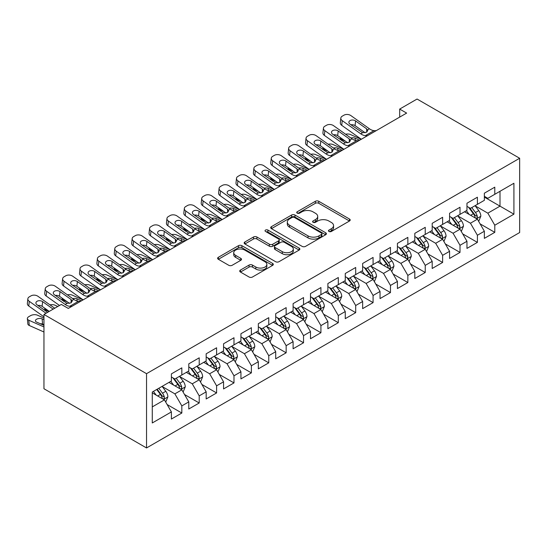 <?xml version="1.0" encoding="UTF-8"?>
<svg xmlns="http://www.w3.org/2000/svg" width="547" height="547" viewBox="0 0 547 547"><rect width="100%" height="100%" fill="white"/><g stroke="black" fill="none" stroke-linecap="round" stroke-linejoin="round"><path stroke-width="0.82" d="M328.966 231.47A1.689 0.978 0 0 0 331.359 231.47L349.492 221.002A2.414 1.395 0 0 0 350.196 220.017A2.414 1.395 0 0 0 349.492 219.032L318.771 201.296A2.414 1.395 0 0 0 315.359 201.296L297.226 211.764A1.689 0.978 0 0 0 296.727 212.455A1.689 0.978 0 0 0 297.226 213.145A1.689 0.978 0 0 0 299.612 213.145L301.958 211.785A7.726 4.458 0 0 1 312.884 211.785L315.441 213.268A7.726 4.458 0 0 1 317.704 216.421A7.726 4.458 0 0 1 315.441 219.573L313.096 220.926A1.689 0.978 0 0 0 312.604 221.617A1.689 0.978 0 0 0 313.096 222.308A1.689 0.978 0 0 0 315.482 222.308L317.834 220.954A7.726 4.458 0 0 1 328.754 220.954L331.311 222.431A7.726 4.458 0 0 1 333.574 225.583A7.726 4.458 0 0 1 331.311 228.735L328.966 230.089A1.689 0.978 0 0 0 328.473 230.779A1.689 0.978 0 0 0 328.966 231.47L328.966 230.089M240.441 270.068A2.414 1.395 0 0 0 239.73 271.052A2.414 1.395 0 0 0 240.441 272.037L249.056 277.014A2.414 1.395 0 0 0 252.468 277.014L272.604 265.391A2.414 1.395 0 0 0 273.315 264.406A2.414 1.395 0 0 0 272.604 263.415L241.89 245.685A2.414 1.395 0 0 0 238.471 245.685L218.335 257.309A2.414 1.395 0 0 0 217.631 258.293A2.414 1.395 0 0 0 218.335 259.278L228.749 265.288A2.414 1.395 0 0 0 232.16 265.288L240.776 260.31A2.414 1.395 0 0 0 241.487 259.326A2.414 1.395 0 0 0 240.776 258.341L235.613 255.36A6.455 3.726 0 0 1 233.726 252.728A6.455 3.726 0 0 1 237.713 249.282A6.455 3.726 0 0 1 244.748 250.088L264.967 261.767A6.455 3.726 0 0 1 266.861 264.406A6.455 3.726 0 0 1 262.875 267.845A6.455 3.726 0 0 1 255.839 267.039L252.468 265.09A2.414 1.395 0 0 0 249.056 265.09L240.441 270.068L240.441 272.037M43.951 314.457L146.534 373.676L146.534 447.959L43.951 388.739L43.951 314.457L61.339 304.419L68.293 308.433L406.64 113.092L399.679 109.079L399.679 117.106M399.679 109.079L417.067 99.041L519.65 158.261L146.534 373.676M302.129 246.369A2.414 1.395 0 0 0 305.547 246.369L325.684 234.745A2.414 1.395 0 0 0 326.388 233.76A2.414 1.395 0 0 0 325.684 232.776L294.963 215.039A2.414 1.395 0 0 0 291.551 215.039L271.415 226.663A2.414 1.395 0 0 0 270.703 227.648A2.414 1.395 0 0 0 271.415 228.639L302.129 246.369M266.198 231.832A1.689 0.978 0 0 1 267.914 232.072L267.914 230.068L299.147 248.099A2.414 1.395 0 0 1 299.852 249.083A2.414 1.395 0 0 1 299.147 250.068L279.004 261.692A2.414 1.395 0 0 1 275.592 261.692L244.871 243.955L244.871 241.986A2.414 1.395 0 0 0 244.167 242.971A2.414 1.395 0 0 0 244.871 243.955M244.871 241.986L253.493 237.008A2.414 1.395 0 0 1 256.905 237.008L269.363 244.201A2.414 1.395 0 0 0 272.775 244.201L278.498 240.906A2.414 1.395 0 0 0 279.202 239.921A2.414 1.395 0 0 0 278.498 238.93L265.527 231.443A1.689 0.978 0 0 1 265.028 230.752A1.689 0.978 0 0 1 266.074 229.856A1.689 0.978 0 0 1 267.914 230.068M146.534 447.959L519.65 232.543L519.65 158.261M484.355 197.111L500.006 206.144L500.006 191.286L513.913 183.259L494.789 194.301L494.789 187.17L484.355 193.194L484.355 200.325L477.401 204.339L477.401 197.207L466.967 203.231L466.967 210.363L460.013 214.376L460.013 207.251L449.579 213.268L449.579 220.4L442.626 224.414L442.626 217.289L432.198 223.313L432.198 230.437L425.238 234.451L425.238 227.326L414.811 233.35L414.811 240.475L407.857 244.488L407.857 237.364L397.423 243.388L397.423 250.512L390.469 254.526L390.469 247.401L380.035 253.425L380.035 260.55L373.081 264.563L373.081 257.439L362.647 263.463L362.647 270.587L355.694 274.601L355.694 267.476L345.26 273.5L345.26 280.625L338.306 284.645L338.306 277.514L327.879 283.537L327.879 290.662L320.918 294.683L320.918 287.551L310.491 293.575L310.491 300.7L303.537 304.72L303.537 297.589L293.103 303.612L293.103 310.744L286.149 314.757L286.149 307.626L275.715 313.65L275.715 320.781L268.762 324.795L268.762 317.67L258.328 323.687L258.328 330.819L251.374 334.832L251.374 327.708L240.94 333.725L240.94 340.856L233.986 344.87L233.986 337.745L223.559 343.769L223.559 350.894L216.598 354.907L216.598 347.783L206.171 353.806L206.171 360.931L199.217 364.945L199.217 357.82L188.783 363.844L188.783 370.969L181.83 374.982L181.83 367.857L171.396 373.881L171.396 381.006L152.271 392.049L152.271 422.968L171.396 411.925L164.442 399.878L152.271 392.855M513.913 183.259L513.913 214.178L494.789 225.22L487.835 213.173L475.227 205.891M480.095 223.86L494.789 232.345L494.789 225.22M494.789 232.345L484.355 238.369L484.355 231.237L477.401 235.258L470.447 223.21L457.839 215.935M462.707 233.897L477.401 242.383L477.401 235.258M477.401 242.383L466.967 248.406L466.967 241.275L460.013 245.295L453.06 233.248L440.451 225.973M445.32 243.941L460.013 252.42L460.013 245.295M460.013 252.42L449.579 258.444L449.579 251.319L442.626 255.333L435.672 243.285L423.07 236.01M427.939 253.979L442.626 262.457L442.626 255.333M442.626 262.457L432.198 268.481L432.198 261.357L425.238 265.37L418.284 253.323L405.683 246.047M410.551 264.016L425.238 272.495L425.238 265.37M425.238 272.495L414.811 278.519L414.811 271.394L407.857 275.408L400.896 263.36L388.295 256.085M393.163 274.054L407.857 282.532L407.857 275.408M407.857 282.532L397.423 288.556L397.423 281.432L390.469 285.445L383.515 273.397L370.907 266.122M375.775 284.091L390.469 292.57L390.469 285.445M390.469 292.57L380.035 298.594L380.035 291.469L373.081 295.483L366.128 283.435L353.519 276.16M358.388 294.129L373.081 302.614L373.081 295.483M373.081 302.614L362.647 308.631L362.647 301.506L355.694 305.52L348.74 293.479L336.132 286.197M341 304.166L355.694 312.652L355.694 305.52M355.694 312.652L345.26 318.669L345.26 311.544L338.306 315.557L331.352 303.517L318.751 296.235M323.619 314.204L338.306 322.689L338.306 315.557M338.306 322.689L327.879 328.713L327.879 321.581L320.918 325.595L313.964 313.554L301.363 306.272M306.231 324.241L320.918 332.726L320.918 325.595M320.918 332.726L310.491 338.75L310.491 331.619L303.537 335.639L296.577 323.592L283.975 316.31M288.843 334.279L303.537 342.764L303.537 335.639M303.537 342.764L293.103 348.788L293.103 341.656L286.149 345.677L279.196 333.629L266.587 326.347M271.456 344.316L286.149 352.801L286.149 345.677M286.149 352.801L275.715 358.825L275.715 351.694L268.762 355.714L261.808 343.666L249.2 336.391M254.068 354.36L268.762 362.839L268.762 355.714M268.762 362.839L258.328 368.863L258.328 361.738L251.374 365.752L244.42 353.704L231.812 346.429M236.68 364.398L251.374 372.876L251.374 365.752M251.374 372.876L240.94 378.9L240.94 371.775L233.986 375.789L227.032 363.741L214.431 356.466M219.299 374.435L233.986 382.914L233.986 375.789M233.986 382.914L223.559 388.938L223.559 381.813L216.598 385.826L209.645 373.779L197.043 366.504M201.911 384.473L216.598 392.951L216.598 385.826M216.598 392.951L206.171 398.975L206.171 391.85L199.217 395.864L192.264 383.816L179.655 376.541M184.524 394.51L199.217 402.989L199.217 395.864M199.217 402.989L188.783 409.012L188.783 401.888L181.83 405.901L174.876 393.854L162.268 386.579M167.136 404.548L181.83 413.026L181.83 405.901M181.83 413.026L171.396 419.05L171.396 411.925M171.396 376.992L174.876 379.003L181.83 374.982M152.271 406.906L164.442 399.878M188.783 366.955L192.264 368.965L199.217 364.945M174.876 393.854L181.83 389.84L168.961 382.415M188.783 401.888L181.83 389.84M206.171 356.917L209.645 358.921L216.598 354.907M192.264 383.816L199.217 379.803L186.349 372.377M206.171 391.85L199.217 379.803M223.559 346.88L227.032 348.883L233.986 344.87M209.645 373.779L216.598 369.765L203.737 362.34M223.559 381.813L216.598 369.765M240.94 336.843L244.42 338.846L251.374 334.832M227.032 363.741L233.986 359.728L221.125 352.295M240.94 371.775L233.986 359.728M258.328 326.805L261.808 328.809L268.762 324.795M244.42 353.704L251.374 349.69L238.506 342.258M258.328 361.738L251.374 349.69M275.715 316.761L279.196 318.771L286.149 314.757M261.808 343.666L268.762 339.653L255.893 332.22M275.715 351.694L268.762 339.653M293.103 306.723L296.577 308.734L303.537 304.72M279.196 333.629L286.149 329.615L273.281 322.183M293.103 341.656L286.149 329.615M310.491 296.686L313.964 298.696L320.918 294.683M296.577 323.592L303.537 319.578L290.669 312.146M310.491 331.619L303.537 319.578M327.879 286.649L331.352 288.659L338.306 284.645M313.964 313.554L320.918 309.534L308.057 302.108M327.879 321.581L320.918 309.534M345.26 276.611L348.74 278.621L355.694 274.601M331.352 303.517L338.306 299.496L325.444 292.071M345.26 311.544L338.306 299.496M362.647 266.574L366.128 268.584L373.081 264.563M348.74 293.479L355.694 289.459L342.825 282.033M362.647 301.506L355.694 289.459M380.035 256.536L383.515 258.546L390.469 254.526M366.128 283.435L373.081 279.421L360.213 271.996M380.035 291.469L373.081 279.421M397.423 246.499L400.896 248.502L407.857 244.488M383.515 273.397L390.469 269.384L377.601 261.958M397.423 281.432L390.469 269.384M414.811 236.461L418.284 238.465L425.238 234.451M400.896 263.36L407.857 259.346L394.989 251.921M414.811 271.394L407.857 259.346M432.198 226.424L435.672 228.427L442.626 224.414M418.284 253.323L425.238 249.309L412.376 241.883M432.198 261.357L425.238 249.309M449.579 216.386L453.06 218.39L460.013 214.376M435.672 243.285L442.626 239.271L429.764 231.839M449.579 251.319L442.626 239.271M466.967 206.342L470.447 208.352L477.401 204.339M453.06 233.248L460.013 229.234L447.145 221.802M466.967 241.275L460.013 229.234M484.355 196.305L487.835 198.315L494.789 194.301M470.447 223.21L477.401 219.197L464.533 211.764M484.355 231.237L477.401 219.197M487.835 213.173L500.006 206.144L513.913 214.178M329.643 231.709L331.311 230.745A7.726 4.458 0 0 0 333.574 227.586L333.574 225.583M317.704 216.421L317.704 218.424A7.726 4.458 0 0 1 315.441 221.576L313.773 222.547M349.458 221.022L318.771 203.299A2.414 1.395 0 0 0 315.359 203.299L297.903 213.378M325.65 234.766L294.963 217.05A2.414 1.395 0 0 0 291.551 217.05L271.442 228.653M321.417 234.451A1.689 0.978 0 0 0 321.909 233.76A1.689 0.978 0 0 0 321.417 233.07L294.45 217.501A1.689 0.978 0 0 0 292.064 217.501L289.589 218.93A7.726 4.458 0 0 0 287.325 222.082A7.726 4.458 0 0 0 289.589 225.234L308.023 235.88A7.726 4.458 0 0 0 318.942 235.88L321.417 234.451L321.417 236.454A1.689 0.978 0 0 0 321.909 235.771L321.909 233.76M287.325 222.082L287.325 224.092A7.726 4.458 0 0 0 289.589 227.244L289.589 225.234M321.417 236.454L318.942 237.883A7.726 4.458 0 0 1 308.023 237.883L289.589 227.244M244.906 243.976L253.493 239.018L253.493 237.008M279.202 239.921L279.202 241.924A2.414 1.395 0 0 1 278.498 242.909L272.775 246.212A2.414 1.395 0 0 1 269.363 246.212L256.905 239.018A2.414 1.395 0 0 0 253.493 239.018M267.914 232.072L299.113 250.088M282.293 251.668A6.455 3.726 0 0 0 289.329 252.475A6.455 3.726 0 0 0 293.315 249.035A6.455 3.726 0 0 0 291.421 246.396L284.296 242.28A2.414 1.395 0 0 0 280.885 242.28L275.168 245.582A2.414 1.395 0 0 0 274.457 246.567A2.414 1.395 0 0 0 275.168 247.552L282.293 251.668L282.293 253.678A6.455 3.726 0 0 0 289.329 254.485A6.455 3.726 0 0 0 293.315 251.039L293.315 249.035M274.457 246.567L274.457 248.577A2.414 1.395 0 0 0 275.168 249.562L275.168 247.552M282.293 253.678L275.168 249.562M266.861 264.406L266.861 266.41A6.455 3.726 0 0 1 262.875 269.856A6.455 3.726 0 0 1 255.839 269.049L252.468 267.1A2.414 1.395 0 0 0 249.056 267.1L240.468 272.057M233.726 252.728L233.726 254.738A6.455 3.726 0 0 0 235.613 257.37L235.613 255.36M240.748 260.331L235.613 257.37M272.577 265.404L241.89 247.688A2.414 1.395 0 0 0 238.471 247.688L218.369 259.299M478.687 221.426L480.84 216.161A6.516 3.761 -120 0 0 478.762 210.616L475.069 205.686M361.232 139.307L350.422 134.514A4.916 2.496 -5.4 0 0 345.567 134.213M469.182 214.451L466.379 210.704M345.376 141.147L341.725 139.533L341.841 140.75M465.066 212.072L464.745 211.648M476.17 218.485L477.182 217.576L477.326 216.441A6.516 3.761 -120 0 0 475.459 212.523L471.767 207.593M469.661 207.901L474.222 213.986A3.316 1.914 60 0 1 474.823 214.998L477.326 216.441M340.337 137.564A4.916 2.496 -5.4 0 0 340.309 137.988A4.916 2.496 -5.4 0 0 341.725 139.533M350.894 138.008A3.932 1.997 174.6 0 1 355.071 138.172L359.666 140.21M468.512 207.238L473.374 213.727A6.516 3.761 60 0 1 475.24 217.644L475.37 218.021M367.434 135.724L365.375 135.629A12.294 7.097 60 0 1 360.74 133.81L342.231 120.634L341.725 125.331A4.916 3.145 -173.9 0 1 340.316 122.801L340.815 118.104A4.916 3.145 6.1 0 0 342.231 120.634M361.348 139.239A18.441 10.646 60 0 1 360.241 138.5L341.725 125.331M376.124 130.706L374.066 130.61A12.294 7.097 60 0 1 369.437 128.791L350.921 115.615A4.916 3.145 6.1 0 0 343.988 115.171L342.251 116.169A4.916 3.145 6.1 0 0 340.815 118.104M366.757 132.128L366.586 128.777L367.755 130.562L366.606 132.224L362.613 132.723L350.012 124.155A3.932 2.516 -173.9 0 1 348.883 122.131A3.932 2.516 -173.9 0 1 350.032 120.586A3.932 2.516 -173.9 0 1 355.577 120.942L355.071 125.639L365.102 132.777M355.071 125.639A3.932 2.516 6.1 0 0 350.907 124.798M366.586 128.777L355.577 120.942M461.299 231.463L463.453 226.198A6.516 3.761 -120 0 0 461.374 220.653L457.682 215.723M343.844 149.345L333.034 144.552A4.916 2.496 -5.4 0 0 328.179 144.251M451.795 224.489L448.991 220.742M327.988 151.184L324.344 149.57L324.46 150.787M447.678 222.109L447.357 221.685M458.789 228.523L459.795 227.614L459.938 226.479A6.516 3.761 -120 0 0 458.071 222.561L454.379 217.631M452.273 217.938L456.834 224.024A3.316 1.914 60 0 1 457.436 225.036L459.938 226.479M322.949 147.601A4.916 2.496 -5.4 0 0 322.921 148.025A4.916 2.496 -5.4 0 0 324.344 149.57M333.513 148.046A3.932 1.997 174.6 0 1 337.684 148.21L342.278 150.247M451.125 217.275L455.986 223.764A6.516 3.761 60 0 1 457.853 227.682L457.983 228.058M443.911 241.5L446.072 236.236A6.516 3.761 -120 0 0 443.993 230.69L440.294 225.761M326.456 159.382L315.646 154.589A4.916 2.496 -5.4 0 0 310.792 154.295M434.414 234.526L431.604 230.779M310.607 161.228L306.956 159.608L307.072 160.832M430.291 232.147L429.969 231.723M441.402 238.56L442.407 237.651L442.55 236.516A6.516 3.761 -120 0 0 440.684 232.598L436.991 227.668M434.886 227.976L439.446 234.061A3.316 1.914 60 0 1 440.048 235.073L442.55 236.516M305.568 157.639A4.916 2.496 -5.4 0 0 305.534 158.062A4.916 2.496 -5.4 0 0 306.956 159.608M316.125 158.083A3.932 1.997 174.6 0 1 320.303 158.247L324.897 160.285M433.737 227.313L438.598 233.801A6.516 3.761 60 0 1 440.465 237.719L440.595 238.095M350.046 145.762L347.988 145.666A12.294 7.097 60 0 1 343.359 143.847L324.843 130.671L324.344 135.369A4.916 3.145 -173.9 0 1 322.928 132.839L323.427 128.142A4.916 3.145 6.1 0 0 324.843 130.671M343.967 149.276A18.441 10.646 60 0 1 342.853 148.545L324.344 135.369M358.736 140.743L356.685 140.647A12.294 7.097 60 0 1 352.049 138.829L333.533 125.653A4.916 3.145 6.1 0 0 326.607 125.208L324.863 126.207A4.916 3.145 6.1 0 0 323.427 128.142M349.369 142.165L349.198 138.815L350.367 140.6L349.218 142.261L345.225 142.767L332.624 134.193A3.932 2.516 -173.9 0 1 331.496 132.169A3.932 2.516 -173.9 0 1 332.644 130.624A3.932 2.516 -173.9 0 1 338.19 130.979L337.684 135.677L347.721 142.815M337.684 135.677A3.932 2.516 6.1 0 0 333.52 134.835M349.198 138.815L338.19 130.979M332.658 155.806L330.6 155.71A12.294 7.097 60 0 1 325.971 153.885L307.455 140.716L306.956 145.406A4.916 3.145 -173.9 0 1 305.541 142.876L306.04 138.186A4.916 3.145 6.1 0 0 307.455 140.716M326.58 159.314A18.441 10.646 60 0 1 325.465 158.582L306.956 145.406M341.349 150.787L339.297 150.692A12.294 7.097 60 0 1 334.661 148.866L316.145 135.69A4.916 3.145 6.1 0 0 309.219 135.246L307.476 136.251A4.916 3.145 6.1 0 0 306.04 138.186M331.981 152.21L331.817 148.852L332.979 150.637L331.831 152.298L327.844 152.804L315.236 144.23A3.932 2.516 -173.9 0 1 314.108 142.206A3.932 2.516 -173.9 0 1 315.257 140.661A3.932 2.516 -173.9 0 1 320.802 141.017L320.303 145.714L330.333 152.852M320.303 145.714A3.932 2.516 6.1 0 0 316.139 144.873M331.817 148.852L320.802 141.017M426.53 251.538L428.684 246.28A6.516 3.761 -120 0 0 426.605 240.728L422.913 235.798M309.076 169.42L298.259 164.626A4.916 2.496 -5.4 0 0 293.411 164.332M417.026 244.564L414.216 240.817M293.219 171.266L289.568 169.645L289.684 170.869M412.903 242.184L412.582 241.76M424.014 248.598L425.019 247.688L425.163 246.553A6.516 3.761 -120 0 0 423.303 242.636L419.604 237.706M417.498 238.013L422.058 244.099A3.316 1.914 60 0 1 422.66 245.111L425.163 246.553M288.18 167.676A4.916 2.496 -5.4 0 0 288.146 168.1A4.916 2.496 -5.4 0 0 289.568 169.645M298.737 168.12A3.932 1.997 174.6 0 1 302.915 168.285L307.51 170.322M416.349 237.35L421.211 243.839A6.516 3.761 60 0 1 423.077 247.757L423.207 248.133M409.142 261.575L411.296 256.317A6.516 3.761 -120 0 0 409.218 250.765L405.525 245.835M291.688 179.457L280.871 174.664A4.916 2.496 -5.4 0 0 276.023 174.37M399.638 254.601L396.828 250.854M275.832 181.303L272.18 179.683L272.297 180.907M395.515 252.222L395.201 251.798M406.626 258.635L407.638 257.726L407.782 256.591A6.516 3.761 -120 0 0 405.915 252.673L402.223 247.743M400.11 248.051L404.671 254.143A3.316 1.914 60 0 1 405.279 255.148L407.782 256.591M270.792 177.72A4.916 2.496 -5.4 0 0 270.765 178.137A4.916 2.496 -5.4 0 0 272.18 179.683M281.349 178.158A3.932 1.997 174.6 0 1 285.527 178.322L290.122 180.36M398.968 247.388L403.83 253.876A6.516 3.761 60 0 1 405.689 257.794L405.826 258.177M315.27 165.844L313.219 165.748A12.294 7.097 60 0 1 308.583 163.922L290.067 150.753L289.568 155.444A4.916 3.145 -173.9 0 1 288.153 152.921L288.659 148.223A4.916 3.145 6.1 0 0 290.067 150.753M309.192 169.351A18.441 10.646 60 0 1 308.084 168.62L289.568 155.444M323.961 160.825L321.909 160.729A12.294 7.097 60 0 1 317.274 158.904L298.765 145.734A4.916 3.145 6.1 0 0 291.831 145.283L290.095 146.288A4.916 3.145 6.1 0 0 288.659 148.223M314.593 162.247L314.429 158.89L315.592 160.674L314.443 162.336L310.457 162.842L297.848 154.268A3.932 2.516 -173.9 0 1 296.72 152.244A3.932 2.516 -173.9 0 1 297.869 150.698A3.932 2.516 -173.9 0 1 303.414 151.061L302.915 155.751L312.946 162.89M302.915 155.751A3.932 2.516 6.1 0 0 298.751 154.91M314.429 158.89L303.414 151.061M297.883 175.881L295.831 175.785A12.294 7.097 60 0 1 291.195 173.96L272.68 160.791L272.18 165.488A4.916 3.145 -173.9 0 1 270.765 162.958L271.271 158.261A4.916 3.145 6.1 0 0 272.68 160.791M291.804 179.389A18.441 10.646 60 0 1 290.696 178.657L272.18 165.488M306.58 170.862L304.522 170.767A12.294 7.097 60 0 1 299.893 168.941L281.377 155.772A4.916 3.145 6.1 0 0 274.444 155.321L272.707 156.326A4.916 3.145 6.1 0 0 271.271 158.261M297.206 172.284L297.042 168.934L298.204 170.712L297.055 172.373L293.069 172.879L280.467 164.305A3.932 2.516 -173.9 0 1 279.332 162.281A3.932 2.516 -173.9 0 1 280.481 160.736A3.932 2.516 -173.9 0 1 286.026 161.098L285.527 165.789L295.558 172.927M285.527 165.789A3.932 2.516 6.1 0 0 281.363 164.948M297.042 168.934L286.026 161.098M391.755 271.613L393.908 266.355A6.516 3.761 -120 0 0 391.83 260.803L388.138 255.873M274.3 189.494L263.49 184.701A4.916 2.496 -5.4 0 0 258.635 184.407M382.25 264.639L379.44 260.892M258.444 191.341L254.793 189.72L254.909 190.944M378.127 262.259L377.813 261.835M389.238 268.673L390.25 267.77L390.394 266.628A6.516 3.761 -120 0 0 388.527 262.71L384.835 257.781M382.722 258.088L387.29 264.18A3.316 1.914 60 0 1 387.891 265.186L390.394 266.628M253.405 187.758A4.916 2.496 -5.4 0 0 253.377 188.182A4.916 2.496 -5.4 0 0 254.793 189.72M263.962 188.195A3.932 1.997 174.6 0 1 268.139 188.359L272.734 190.397M381.58 257.425L386.442 263.914A6.516 3.761 60 0 1 388.308 267.832L388.438 268.215M280.495 185.918L278.444 185.823A12.294 7.097 60 0 1 273.808 183.997L255.299 170.828L254.793 175.525A4.916 3.145 -173.9 0 1 253.384 172.996L253.883 168.298A4.916 3.145 6.1 0 0 255.299 170.828M274.416 189.426A18.441 10.646 60 0 1 273.309 188.694L254.793 175.525M289.192 180.9L287.134 180.804A12.294 7.097 60 0 1 282.505 178.978L263.989 165.809A4.916 3.145 6.1 0 0 257.056 165.358L255.319 166.363A4.916 3.145 6.1 0 0 253.883 168.298M279.818 182.322L279.654 178.972L280.823 180.749L279.674 182.411L275.681 182.917L263.08 174.349A3.932 2.516 -173.9 0 1 261.945 172.326A3.932 2.516 -173.9 0 1 263.093 170.773A3.932 2.516 -173.9 0 1 268.639 171.136L268.139 175.833L278.17 182.965M268.139 175.833A3.932 2.516 6.1 0 0 263.975 174.985M279.654 178.972L268.639 171.136M374.367 281.65L376.521 276.392A6.516 3.761 -120 0 0 374.442 270.84L370.75 265.91M256.912 199.532L246.102 194.739A4.916 2.496 -5.4 0 0 241.248 194.445M364.863 274.676L362.059 270.929M241.056 201.378L237.405 199.758L237.521 200.981M360.747 272.297L360.425 271.873M371.851 278.717L372.863 277.808L373.006 276.666A6.516 3.761 -120 0 0 371.139 272.748L367.447 267.818M365.341 268.126L369.902 274.218A3.316 1.914 60 0 1 370.504 275.223L373.006 276.666M236.017 197.795A4.916 2.496 -5.4 0 0 235.989 198.219A4.916 2.496 -5.4 0 0 237.405 199.758M246.574 198.233A3.932 1.997 174.6 0 1 250.752 198.397L255.346 200.434M364.193 267.462L369.054 273.951A6.516 3.761 60 0 1 370.921 277.876L371.051 278.252M263.114 195.956L261.056 195.86A12.294 7.097 60 0 1 256.42 194.035L237.911 180.866L237.405 185.563A4.916 3.145 -173.9 0 1 235.996 183.033L236.495 178.336A4.916 3.145 6.1 0 0 237.911 180.866M257.028 199.464A18.441 10.646 60 0 1 255.921 198.732L237.405 185.563M271.804 190.937L269.746 190.841A12.294 7.097 60 0 1 265.117 189.016L246.601 175.847A4.916 3.145 6.1 0 0 239.668 175.396L237.931 176.401A4.916 3.145 6.1 0 0 236.495 178.336M262.437 192.359L262.266 189.009L263.435 190.787L262.286 192.448L258.293 192.954L245.692 184.387A3.932 2.516 -173.9 0 1 244.564 182.363A3.932 2.516 -173.9 0 1 245.712 180.811A3.932 2.516 -173.9 0 1 251.258 181.173L250.752 185.871L260.789 193.002M250.752 185.871A3.932 2.516 6.1 0 0 246.588 185.023M262.266 189.009L251.258 181.173M356.979 291.688L359.133 286.43A6.516 3.761 -120 0 0 357.054 280.878L353.362 275.948M239.524 209.569L228.714 204.776A4.916 2.496 -5.4 0 0 223.86 204.482M347.475 284.713L344.672 280.967M223.668 211.415L220.024 209.795L220.14 211.019M343.359 282.341L343.037 281.91M354.47 288.754L355.475 287.845L355.618 286.703A6.516 3.761 -120 0 0 353.752 282.785L350.059 277.855M347.954 278.163L352.514 284.255A3.316 1.914 60 0 1 353.116 285.26L355.618 286.703M218.636 207.833A4.916 2.496 -5.4 0 0 218.602 208.257A4.916 2.496 -5.4 0 0 220.024 209.795M229.193 208.27A3.932 1.997 174.6 0 1 233.364 208.441L237.959 210.472M346.805 277.5L351.666 283.989A6.516 3.761 60 0 1 353.533 287.913L353.663 288.29M245.726 205.993L243.668 205.898A12.294 7.097 60 0 1 239.039 204.072L220.523 190.903L220.024 195.6A4.916 3.145 -173.9 0 1 218.609 193.07L219.108 188.373A4.916 3.145 6.1 0 0 220.523 190.903M239.648 209.501A18.441 10.646 60 0 1 238.533 208.769L220.024 195.6M254.417 200.975L252.365 200.879A12.294 7.097 60 0 1 247.729 199.053L229.214 185.884A4.916 3.145 6.1 0 0 222.287 185.433L220.544 186.438A4.916 3.145 6.1 0 0 219.108 188.373M245.049 202.397L244.878 199.046L246.047 200.824L244.899 202.486L240.912 202.992L228.304 194.424A3.932 2.516 -173.9 0 1 227.176 192.4A3.932 2.516 -173.9 0 1 228.325 190.848A3.932 2.516 -173.9 0 1 233.87 191.211L233.364 195.908L243.401 203.046M233.364 195.908A3.932 2.516 6.1 0 0 229.2 195.06M244.878 199.046L233.87 191.211M339.591 301.725L341.752 296.467A6.516 3.761 -120 0 0 339.673 290.915L335.974 285.985M222.137 219.607L211.327 214.814A4.916 2.496 -5.4 0 0 206.479 214.52M330.094 294.758L327.284 291.004M206.287 221.453L202.636 219.832L202.752 221.056M325.971 292.378L325.65 291.948M337.082 298.792L338.087 297.883L338.231 296.748A6.516 3.761 -120 0 0 336.364 292.823L332.672 287.893M330.566 288.201L335.126 294.293A3.316 1.914 60 0 1 335.728 295.298L338.231 296.748M201.248 217.87A4.916 2.496 -5.4 0 0 201.214 218.294A4.916 2.496 -5.4 0 0 202.636 219.832M211.805 218.308A3.932 1.997 174.6 0 1 215.983 218.479L220.578 220.516M329.417 287.537L334.279 294.033A6.516 3.761 60 0 1 336.145 297.951L336.275 298.327M228.338 216.031L226.28 215.935A12.294 7.097 60 0 1 221.651 214.109L203.135 200.94L202.636 205.638A4.916 3.145 -173.9 0 1 201.221 203.108L201.72 198.411A4.916 3.145 6.1 0 0 203.135 200.94M222.26 219.538A18.441 10.646 60 0 1 221.145 218.807L202.636 205.638M237.029 211.012L234.978 210.916A12.294 7.097 60 0 1 230.342 209.091L211.826 195.922A4.916 3.145 6.1 0 0 204.899 195.47L203.156 196.476A4.916 3.145 6.1 0 0 201.72 198.411M227.661 212.434L227.497 209.084L228.66 210.862L227.511 212.523L223.525 213.029L210.916 204.462A3.932 2.516 -173.9 0 1 209.788 202.438A3.932 2.516 -173.9 0 1 210.937 200.886A3.932 2.516 -173.9 0 1 216.482 201.248L215.983 205.945L226.014 213.084M215.983 205.945A3.932 2.516 6.1 0 0 211.819 205.098M227.497 209.084L216.482 201.248M322.21 311.763L324.364 306.505A6.516 3.761 -120 0 0 322.286 300.959L318.593 296.023M204.756 229.651L193.939 224.851A4.916 2.496 -5.4 0 0 189.091 224.557M312.706 304.795L309.896 301.048M188.9 231.49L185.248 229.877L185.365 231.094M308.583 302.416L308.262 301.985M319.694 308.829L320.706 307.92L320.843 306.785A6.516 3.761 -120 0 0 318.983 302.867L315.284 297.93M313.178 298.238L317.739 304.33A3.316 1.914 60 0 1 318.34 305.335L320.843 306.785M183.86 227.908A4.916 2.496 -5.4 0 0 183.826 228.331A4.916 2.496 -5.4 0 0 185.248 229.877M194.417 228.345A3.932 1.997 174.6 0 1 198.595 228.516L203.19 230.554M312.029 297.582L316.891 304.07A6.516 3.761 60 0 1 318.757 307.988L318.887 308.364M210.951 226.068L208.899 225.973A12.294 7.097 60 0 1 204.263 224.147L185.748 210.978L185.248 215.675A4.916 3.145 -173.9 0 1 183.833 213.145L184.339 208.448A4.916 3.145 6.1 0 0 185.748 210.978M204.872 229.583A18.441 10.646 60 0 1 203.764 228.844L185.248 215.675M219.641 221.05L217.59 220.954A12.294 7.097 60 0 1 212.954 219.128L194.445 205.959A4.916 3.145 6.1 0 0 187.512 205.508L185.775 206.513A4.916 3.145 6.1 0 0 184.339 208.448M210.274 222.472L210.11 219.121L211.272 220.906L210.123 222.561L206.137 223.067L193.529 214.499A3.932 2.516 -173.9 0 1 192.4 212.475A3.932 2.516 -173.9 0 1 193.549 210.923A3.932 2.516 -173.9 0 1 199.094 211.286L198.595 215.983L208.626 223.121M198.595 215.983A3.932 2.516 6.1 0 0 194.431 215.135M210.11 219.121L199.094 211.286M304.823 321.8L306.976 316.542A6.516 3.761 -120 0 0 304.898 310.997L301.206 306.067M187.368 239.689L176.551 234.895A4.916 2.496 -5.4 0 0 171.703 234.595M295.318 314.833L292.508 311.086M171.512 241.528L167.861 239.914L167.977 241.131M291.195 312.453L290.881 312.022M302.306 318.867L303.318 317.957L303.462 316.822A6.516 3.761 -120 0 0 301.595 312.905L297.903 307.975M295.79 308.276L300.351 314.368A3.316 1.914 60 0 1 300.959 315.38L303.462 316.822M166.473 237.945A4.916 2.496 -5.4 0 0 166.445 238.369A4.916 2.496 -5.4 0 0 167.861 239.914M177.03 238.389A3.932 1.997 174.6 0 1 181.207 238.554L185.802 240.591M294.648 307.619L299.51 314.108A6.516 3.761 60 0 1 301.37 318.026L301.506 318.402M193.563 236.106L191.512 236.01A12.294 7.097 60 0 1 186.876 234.184L168.36 221.015L167.861 225.713A4.916 3.145 -173.9 0 1 166.445 223.183L166.951 218.485A4.916 3.145 6.1 0 0 168.36 221.015M187.484 239.62A18.441 10.646 60 0 1 186.377 238.882L167.861 225.713M202.26 231.087L200.202 230.991A12.294 7.097 60 0 1 195.573 229.166L177.057 215.997A4.916 3.145 6.1 0 0 170.124 215.545L168.387 216.55A4.916 3.145 6.1 0 0 166.951 218.485M192.886 232.509L192.722 229.159L193.884 230.943L192.735 232.605L188.749 233.104L176.148 224.537A3.932 2.516 -173.9 0 1 175.013 222.513A3.932 2.516 -173.9 0 1 176.161 220.967A3.932 2.516 -173.9 0 1 181.707 221.323L181.207 226.02L191.238 233.159M181.207 226.02A3.932 2.516 6.1 0 0 177.043 225.173M192.722 229.159L181.707 221.323M287.435 331.844L289.589 326.58A6.516 3.761 -120 0 0 287.51 321.034L283.818 316.104M169.98 249.726L159.17 244.933A4.916 2.496 -5.4 0 0 154.316 244.632M277.931 324.87L275.12 321.123M154.124 251.565L150.473 249.952L150.589 251.169M273.808 322.491L273.493 322.067M284.919 328.904L285.931 327.995L286.074 326.86A6.516 3.761 -120 0 0 284.208 322.942L280.515 318.012M278.402 318.32L282.97 324.405A3.316 1.914 60 0 1 283.572 325.417L286.074 326.86M149.085 247.982A4.916 2.496 -5.4 0 0 149.058 248.406A4.916 2.496 -5.4 0 0 150.473 249.952M159.642 248.427A3.932 1.997 174.6 0 1 163.82 248.591L168.414 250.629M277.261 317.657L282.122 324.145A6.516 3.761 60 0 1 283.989 328.063L284.119 328.439M176.175 246.143L174.124 246.047A12.294 7.097 60 0 1 169.488 244.229L150.979 231.053L150.473 235.75A4.916 3.145 -173.9 0 1 149.064 233.22L149.563 228.523A4.916 3.145 6.1 0 0 150.979 231.053M170.096 249.658A18.441 10.646 60 0 1 168.989 248.919L150.473 235.75M184.872 241.124L182.814 241.029A12.294 7.097 60 0 1 178.185 239.21L159.669 226.034A4.916 3.145 6.1 0 0 152.736 225.59L150.999 226.588A4.916 3.145 6.1 0 0 149.563 228.523M175.505 242.547L175.334 239.196L176.503 240.981L175.355 242.642L171.361 243.142L158.76 234.574A3.932 2.516 -173.9 0 1 157.625 232.55A3.932 2.516 -173.9 0 1 158.774 231.005A3.932 2.516 -173.9 0 1 164.319 231.36L163.82 236.058L173.85 243.196M163.82 236.058A3.932 2.516 6.1 0 0 159.656 235.217M175.334 239.196L164.319 231.36M270.047 341.882L272.201 336.617A6.516 3.761 -120 0 0 270.122 331.072L266.43 326.142M152.592 259.763L141.782 254.97A4.916 2.496 -5.4 0 0 136.928 254.67M260.543 334.908L257.74 331.161M136.736 261.603L133.085 259.989L133.201 261.206M256.427 332.528L256.105 332.104M267.531 338.942L268.543 338.032L268.686 336.897A6.516 3.761 -120 0 0 266.82 332.979L263.128 328.05M261.022 328.357L265.582 334.443A3.316 1.914 60 0 1 266.184 335.455L268.686 336.897M131.697 258.02A4.916 2.496 -5.4 0 0 131.67 258.444A4.916 2.496 -5.4 0 0 133.085 259.989M142.254 258.464A3.932 1.997 174.6 0 1 146.432 258.628L151.027 260.666M259.873 327.694L264.734 334.183A6.516 3.761 60 0 1 266.601 338.101L266.731 338.477M158.794 256.181L156.736 256.085A12.294 7.097 60 0 1 152.1 254.266L133.591 241.09L133.085 245.788A4.916 3.145 -173.9 0 1 131.677 243.258L132.176 238.56A4.916 3.145 6.1 0 0 133.591 241.09M152.709 259.695A18.441 10.646 60 0 1 151.601 258.957L133.085 245.788M167.485 251.162L165.433 251.066A12.294 7.097 60 0 1 160.797 249.247L142.282 236.072A4.916 3.145 6.1 0 0 135.348 235.627L133.612 236.625A4.916 3.145 6.1 0 0 132.176 238.56M158.117 252.584L157.946 249.234L159.115 251.018L157.967 252.68L153.974 253.186L141.372 244.612A3.932 2.516 -173.9 0 1 140.244 242.588A3.932 2.516 -173.9 0 1 141.393 241.042A3.932 2.516 -173.9 0 1 146.938 241.398L146.432 246.095L156.469 253.234M146.432 246.095A3.932 2.516 6.1 0 0 142.268 245.254M157.946 249.234L146.938 241.398M252.659 351.919L254.813 346.654A6.516 3.761 -120 0 0 252.735 341.109L249.042 336.179M135.205 269.801L124.395 265.008A4.916 2.496 -5.4 0 0 119.54 264.707M243.155 344.945L240.352 341.198M119.349 271.647L115.704 270.027L115.82 271.25M239.039 342.566L238.718 342.142M250.15 348.979L251.155 348.07L251.299 346.935A6.516 3.761 -120 0 0 249.432 343.017L245.74 338.087M243.634 338.395L248.194 344.48A3.316 1.914 60 0 1 248.796 345.492L251.299 346.935M114.316 268.057A4.916 2.496 -5.4 0 0 114.282 268.481A4.916 2.496 -5.4 0 0 115.704 270.027M124.873 268.502A3.932 1.997 174.6 0 1 129.044 268.666L133.639 270.703M242.485 337.731L247.347 344.22A6.516 3.761 60 0 1 249.213 348.138L249.343 348.514M141.406 266.225L139.348 266.129A12.294 7.097 60 0 1 134.719 264.304L116.203 251.135L115.704 255.825A4.916 3.145 -173.9 0 1 114.289 253.295L114.788 248.605A4.916 3.145 6.1 0 0 116.203 251.135M135.328 269.733A18.441 10.646 60 0 1 134.213 269.001L115.704 255.825M150.097 261.206L148.046 261.11A12.294 7.097 60 0 1 143.41 259.285L124.894 246.109A4.916 3.145 6.1 0 0 117.967 245.665L116.224 246.67A4.916 3.145 6.1 0 0 114.788 248.605M140.729 262.622L140.565 259.271L141.728 261.056L140.579 262.717L136.593 263.223L123.984 254.649A3.932 2.516 -173.9 0 1 122.856 252.625A3.932 2.516 -173.9 0 1 124.005 251.08A3.932 2.516 -173.9 0 1 129.55 251.435L129.044 256.133L139.082 263.271M129.044 256.133A3.932 2.516 6.1 0 0 124.88 255.292M140.565 259.271L129.55 251.435M235.272 361.957L237.432 356.692A6.516 3.761 -120 0 0 235.354 351.147L231.654 346.217M117.824 279.838L107.007 275.045A4.916 2.496 -5.4 0 0 102.159 274.751M225.774 354.982L222.964 351.236M101.968 281.684L98.316 280.064L98.433 281.288M221.651 352.603L221.33 352.179M232.762 359.017L233.767 358.107L233.911 356.972A6.516 3.761 -120 0 0 232.044 353.054L228.352 348.124M226.246 348.432L230.807 354.518A3.316 1.914 60 0 1 231.408 355.529L233.911 356.972M96.928 278.095A4.916 2.496 -5.4 0 0 96.894 278.519A4.916 2.496 -5.4 0 0 98.316 280.064M107.485 278.539A3.932 1.997 174.6 0 1 111.663 278.703L116.258 280.741M225.097 347.769L229.959 354.258A6.516 3.761 60 0 1 231.825 358.176L231.955 358.552M124.019 276.262L121.96 276.167A12.294 7.097 60 0 1 117.331 274.341L98.816 261.172L98.316 265.863A4.916 3.145 -173.9 0 1 96.901 263.333L97.4 258.642A4.916 3.145 6.1 0 0 98.816 261.172M117.94 279.77A18.441 10.646 60 0 1 116.832 279.038L98.316 265.863M132.709 271.244L130.658 271.148A12.294 7.097 60 0 1 126.022 269.322L107.506 256.153A4.916 3.145 6.1 0 0 100.58 255.702L98.836 256.707A4.916 3.145 6.1 0 0 97.4 258.642M123.342 272.666L123.178 269.309L124.34 271.093L123.191 272.755L119.205 273.261L106.597 264.686A3.932 2.516 -173.9 0 1 105.468 262.663A3.932 2.516 -173.9 0 1 106.617 261.117A3.932 2.516 -173.9 0 1 112.162 261.48L111.663 266.17L121.694 273.309M111.663 266.17A3.932 2.516 6.1 0 0 107.499 265.329M123.178 269.309L112.162 261.48M217.891 371.994L220.044 366.736A6.516 3.761 -120 0 0 217.966 361.184L214.274 356.254M100.436 289.876L89.619 285.083A4.916 2.496 -5.4 0 0 84.771 284.789M208.386 365.02L205.576 361.273M84.58 291.722L80.929 290.101L81.045 291.325M204.263 362.64L203.942 362.217M215.374 369.054L216.386 368.145L216.523 367.01A6.516 3.761 -120 0 0 214.663 363.092L210.964 358.162M208.858 358.47L213.419 364.562A3.316 1.914 60 0 1 214.021 365.567L216.523 367.01M79.541 288.139A4.916 2.496 -5.4 0 0 79.506 288.556A4.916 2.496 -5.4 0 0 80.929 290.101M90.098 288.577A3.932 1.997 174.6 0 1 94.275 288.741L98.87 290.778M207.71 357.806L212.571 364.295A6.516 3.761 60 0 1 214.438 368.213L214.574 368.596M106.631 286.3L104.58 286.204A12.294 7.097 60 0 1 99.944 284.378L81.428 271.209L80.929 275.907A4.916 3.145 -173.9 0 1 79.513 273.377L80.019 268.68A4.916 3.145 6.1 0 0 81.428 271.209M100.552 289.807A18.441 10.646 60 0 1 99.445 289.076L80.929 275.907M115.321 281.281L113.27 281.185A12.294 7.097 60 0 1 108.634 279.36L90.125 266.191A4.916 3.145 6.1 0 0 83.192 265.739L81.455 266.745A4.916 3.145 6.1 0 0 80.019 268.68M105.954 282.703L105.79 279.346L106.952 281.131L105.803 282.792L101.817 283.298L89.209 274.724A3.932 2.516 -173.9 0 1 88.081 272.7A3.932 2.516 -173.9 0 1 89.229 271.155A3.932 2.516 -173.9 0 1 94.775 271.517L94.275 276.208L104.306 283.346M94.275 276.208A3.932 2.516 6.1 0 0 90.111 275.367M105.79 279.346L94.775 271.517M200.503 382.032L202.657 376.774A6.516 3.761 -120 0 0 200.578 371.222L196.886 366.292M83.048 299.913L72.238 295.12A4.916 2.496 -5.4 0 0 67.384 294.826M190.999 375.057L188.189 371.31M67.192 301.759L63.541 300.139L63.657 301.363M186.876 372.678L186.561 372.254M197.987 379.092L198.999 378.189L199.142 377.047A6.516 3.761 -120 0 0 197.276 373.129L193.583 368.199M191.471 368.507L196.031 374.599A3.316 1.914 60 0 1 196.64 375.604L199.142 377.047M62.153 298.177A4.916 2.496 -5.4 0 0 62.126 298.6A4.916 2.496 -5.4 0 0 63.541 300.139M72.71 298.614A3.932 1.997 174.6 0 1 76.888 298.778L81.482 300.816M190.329 367.844L195.19 374.333A6.516 3.761 60 0 1 197.05 378.25L197.187 378.633M89.243 296.337L87.192 296.242A12.294 7.097 60 0 1 82.556 294.416L64.04 281.247L63.541 285.944A4.916 3.145 -173.9 0 1 62.126 283.414L62.631 278.717A4.916 3.145 6.1 0 0 64.04 281.247M83.165 299.845A18.441 10.646 60 0 1 82.057 299.113L63.541 285.944M97.94 291.319L95.882 291.223A12.294 7.097 60 0 1 91.253 289.397L72.737 276.228A4.916 3.145 6.1 0 0 65.804 275.777L64.067 276.782A4.916 3.145 6.1 0 0 62.631 278.717M88.566 292.741L88.402 289.39L89.564 291.168L88.416 292.83L84.429 293.336L71.828 284.768A3.932 2.516 -173.9 0 1 70.693 282.744A3.932 2.516 -173.9 0 1 71.842 281.192A3.932 2.516 -173.9 0 1 77.387 281.555L76.888 286.252L86.918 293.383M76.888 286.252A3.932 2.516 6.1 0 0 72.724 285.404M88.402 289.39L77.387 281.555M183.115 392.069L185.269 386.811A6.516 3.761 -120 0 0 183.19 381.259L179.498 376.329M57.791 306.464L54.85 305.158A4.916 2.496 -5.4 0 0 49.996 304.864M173.611 385.095L170.801 381.348M49.1 311.482L46.153 310.176L46.269 311.4M169.488 382.715L169.173 382.291M180.599 389.129L181.611 388.226L181.754 387.085A6.516 3.761 -120 0 0 179.888 383.167L176.196 378.237M174.083 378.545L178.65 384.637A3.316 1.914 60 0 1 179.252 385.642L181.754 387.085M44.765 308.214A4.916 2.496 -5.4 0 0 44.738 308.638A4.916 2.496 -5.4 0 0 46.153 310.176M172.941 377.881L177.802 384.37A6.516 3.761 60 0 1 179.669 388.295L179.799 388.671M71.855 306.375L69.804 306.279A12.294 7.097 60 0 1 65.168 304.453L46.659 291.284L46.153 295.982A4.916 3.145 -173.9 0 1 44.745 293.452L45.244 288.754A4.916 3.145 6.1 0 0 46.659 291.284M59.507 305.479L46.153 295.982M80.553 301.356L78.494 301.26A12.294 7.097 60 0 1 73.866 299.435L55.35 286.266A4.916 3.145 6.1 0 0 48.416 285.814L46.68 286.819A4.916 3.145 6.1 0 0 45.244 288.754M71.185 302.778L71.014 299.428L72.183 301.206L71.035 302.867L67.042 303.373L54.44 294.806A3.932 2.516 -173.9 0 1 53.305 292.782A3.932 2.516 -173.9 0 1 54.454 291.23A3.932 2.516 -173.9 0 1 59.999 291.592L59.5 296.289L69.531 303.421M59.5 296.289A3.932 2.516 6.1 0 0 55.336 295.442M71.014 299.428L59.999 291.592M165.727 402.107L167.881 396.848A6.516 3.761 -120 0 0 165.803 391.296L162.11 386.367M43.951 318.074L37.463 315.195A4.916 2.496 -5.4 0 0 30.529 315.674L28.793 316.679A4.916 2.496 -5.4 0 0 27.35 318.675A4.916 2.496 -5.4 0 0 28.765 320.214L29.271 325.492A4.916 2.496 174.6 0 1 27.849 323.947L27.35 318.675M156.223 395.132L153.42 391.385M43.951 326.949L28.765 320.214M43.951 332.002L29.271 325.492M163.211 399.173L164.223 398.264L164.367 397.122A6.516 3.761 -120 0 0 162.5 393.204L158.808 388.274M157.174 389.218L161.262 394.674A3.316 1.914 60 0 1 161.864 395.679L164.367 397.122M43.951 319.674L42.112 318.86A3.932 1.997 174.6 0 0 36.567 319.236A3.932 1.997 174.6 0 0 35.418 320.836A3.932 1.997 174.6 0 0 36.553 322.067L43.951 325.349M43.951 324.727L42.618 324.132A3.932 1.997 -5.4 0 0 40.273 323.721M156.722 389.478L160.415 394.408A6.516 3.761 60 0 1 162.281 398.332L162.411 398.708M46.037 313.253L29.271 301.322L28.765 306.019A4.916 3.145 -173.9 0 1 27.357 303.489L27.856 298.792A4.916 3.145 6.1 0 0 29.271 301.322M43.951 316.822L28.765 306.019M54.734 308.234L37.962 296.303A4.916 3.145 6.1 0 0 31.029 295.852L29.292 296.857A4.916 3.145 6.1 0 0 27.856 298.792M47.603 312.344L37.052 304.843A3.932 2.516 -173.9 0 1 35.924 302.819A3.932 2.516 -173.9 0 1 37.073 301.267A3.932 2.516 -173.9 0 1 42.618 301.629L42.112 306.327L49.244 311.4M42.112 306.327A3.932 2.516 6.1 0 0 37.948 305.479M53.168 309.137L42.618 301.629M331.311 230.745L331.311 228.735M313.096 222.308L313.096 220.926M315.441 221.576L315.441 219.573M297.226 213.145L297.226 211.764M315.359 203.299L315.359 201.296M318.771 203.299L318.771 201.296M349.492 221.002L349.492 219.032M271.415 228.639L271.415 226.663M291.551 217.05L291.551 215.039M294.963 217.05L294.963 215.039M325.684 234.745L325.684 232.776M308.023 237.883L308.023 235.88M318.942 237.883L318.942 235.88M256.905 239.018L256.905 237.008M269.363 246.212L269.363 244.201M272.775 246.212L272.775 244.201M278.498 242.909L278.498 240.906M299.147 250.068L299.147 248.099M249.056 267.1L249.056 265.09M252.468 267.1L252.468 265.09M255.839 269.049L255.839 267.039M240.776 260.31L240.776 258.341M218.335 259.278L218.335 257.309M238.471 247.688L238.471 245.685M241.89 247.688L241.89 245.685M272.604 265.391L272.604 263.415M476.581 218.725L480.799 216.291M475.459 212.523L478.762 210.616M470.652 215.299L473.374 213.727M355.071 138.172L355.29 140.422M362.613 132.723L360.74 133.81M369.437 128.791L367.563 129.871M374.066 130.61L365.375 135.629M459.2 228.762L463.412 226.328M458.071 222.561L461.374 220.653M453.265 225.337L455.986 223.764M337.684 148.21L337.902 150.466M441.812 238.8L446.024 236.366M440.684 232.598L443.993 230.69M435.877 235.374L438.598 233.801M320.303 158.247L320.515 160.503M345.225 142.767L343.359 143.847M352.049 138.829L350.176 139.909M356.685 140.647L347.988 145.666M327.844 152.804L325.971 153.885M334.661 148.866L332.788 149.946M339.297 150.692L330.6 155.71M424.424 248.837L428.643 246.403M423.303 242.636L426.605 240.728M418.489 245.412L421.211 243.839M302.915 168.285L303.127 170.541M407.036 258.875L411.255 256.44M405.915 252.673L409.218 250.765M401.101 255.449L403.83 253.876M285.527 178.322L285.739 180.578M310.457 162.842L308.583 163.922M317.274 158.904L315.4 159.984M321.909 160.729L313.219 165.748M293.069 172.879L291.195 173.96M299.893 168.941L298.019 170.021M304.522 170.767L295.831 175.785M389.649 268.912L393.867 266.478M388.527 262.71L391.83 260.803M383.721 265.486L386.442 263.914M268.139 188.359L268.351 190.616M275.681 182.917L273.808 183.997M282.505 178.978L280.632 180.059M287.134 180.804L278.444 185.823M372.261 278.949L376.48 276.515M371.139 272.748L374.442 270.84M366.333 275.524L369.054 273.951M250.752 198.397L250.97 200.653M258.293 192.954L256.42 194.035M265.117 189.016L263.244 190.096M269.746 190.841L261.056 195.86M354.88 288.987L359.092 286.553M353.752 282.785L357.054 280.878M348.945 285.561L351.666 283.989M233.364 208.441L233.583 210.691M240.912 202.992L239.039 204.072M247.729 199.053L245.856 200.134M252.365 200.879L243.668 205.898M337.492 299.024L341.704 296.59M336.364 292.823L339.673 290.915M331.557 295.599L334.279 294.033M215.983 218.479L216.195 220.728M223.525 213.029L221.651 214.109M230.342 209.091L228.468 210.171M234.978 210.916L226.28 215.935M320.104 309.062L324.323 306.628M318.983 302.867L322.286 300.959M314.169 305.643L316.891 304.07M198.595 228.516L198.807 230.766M206.137 223.067L204.263 224.147M212.954 219.128L211.08 220.209M217.59 220.954L208.899 225.973M302.717 319.106L306.935 316.672M301.595 312.905L304.898 310.997M296.782 315.681L299.51 314.108M181.207 238.554L181.419 240.803M188.749 233.104L186.876 234.184M195.573 229.166L193.7 230.253M200.202 230.991L191.512 236.01M285.329 329.144L289.548 326.709M284.208 322.942L287.51 321.034M279.401 325.718L282.122 324.145M163.82 248.591L164.032 250.841M171.361 243.142L169.488 244.229M178.185 239.21L176.312 240.29M182.814 241.029L174.124 246.047M267.941 339.181L272.16 336.747M266.82 332.979L270.122 331.072M262.013 335.755L264.734 334.183M146.432 258.628L146.651 260.885M153.974 253.186L152.1 254.266M160.797 249.247L158.924 250.328M165.433 251.066L156.736 256.085M250.56 349.218L254.772 346.784M249.432 343.017L252.735 341.109M244.625 345.793L247.347 344.22M129.044 268.666L129.263 270.922M136.593 263.223L134.719 264.304M143.41 259.285L141.536 260.365M148.046 261.11L139.348 266.129M233.172 359.256L237.384 356.822M232.044 353.054L235.354 351.147M227.237 355.83L229.959 354.258M111.663 278.703L111.875 280.96M119.205 273.261L117.331 274.341M126.022 269.322L124.148 270.403M130.658 271.148L121.96 276.167M215.785 369.293L220.003 366.859M214.663 363.092L217.966 361.184M209.85 365.868L212.571 364.295M94.275 288.741L94.487 290.997M101.817 283.298L99.944 284.378M108.634 279.36L106.761 280.44M113.27 281.185L104.58 286.204M198.397 379.331L202.616 376.897M197.276 373.129L200.578 371.222M192.462 375.905L195.19 374.333M76.888 298.778L77.1 301.035M84.429 293.336L82.556 294.416M91.253 289.397L89.38 290.478M95.882 291.223L87.192 296.242M181.009 389.368L185.228 386.934M179.888 383.167L183.19 381.259M175.081 385.943L177.802 384.37M67.042 303.373L65.168 304.453M73.866 299.435L71.992 300.515M78.494 301.26L69.804 306.279M163.621 399.406L167.84 396.972M162.5 393.204L165.803 391.296M157.693 395.98L160.415 394.408M42.112 318.86L42.618 324.132M340.309 137.988L340.48 139.779M322.921 148.025L323.092 149.823M305.534 158.062L305.705 159.861M288.146 168.1L288.317 169.898M270.765 178.137L270.936 179.936M253.377 188.182L253.548 189.973M235.989 198.219L236.16 200.011M218.602 208.257L218.773 210.048M201.214 218.294L201.385 220.085M183.826 228.331L183.997 230.123M166.445 238.369L166.616 240.16M149.058 248.406L149.228 250.198M131.67 258.444L131.841 260.242M114.282 268.481L114.453 270.28M96.894 278.519L97.065 280.317M79.506 288.556L79.677 290.354M62.126 298.6L62.296 300.392M44.738 308.638L44.909 310.429"/></g></svg>

